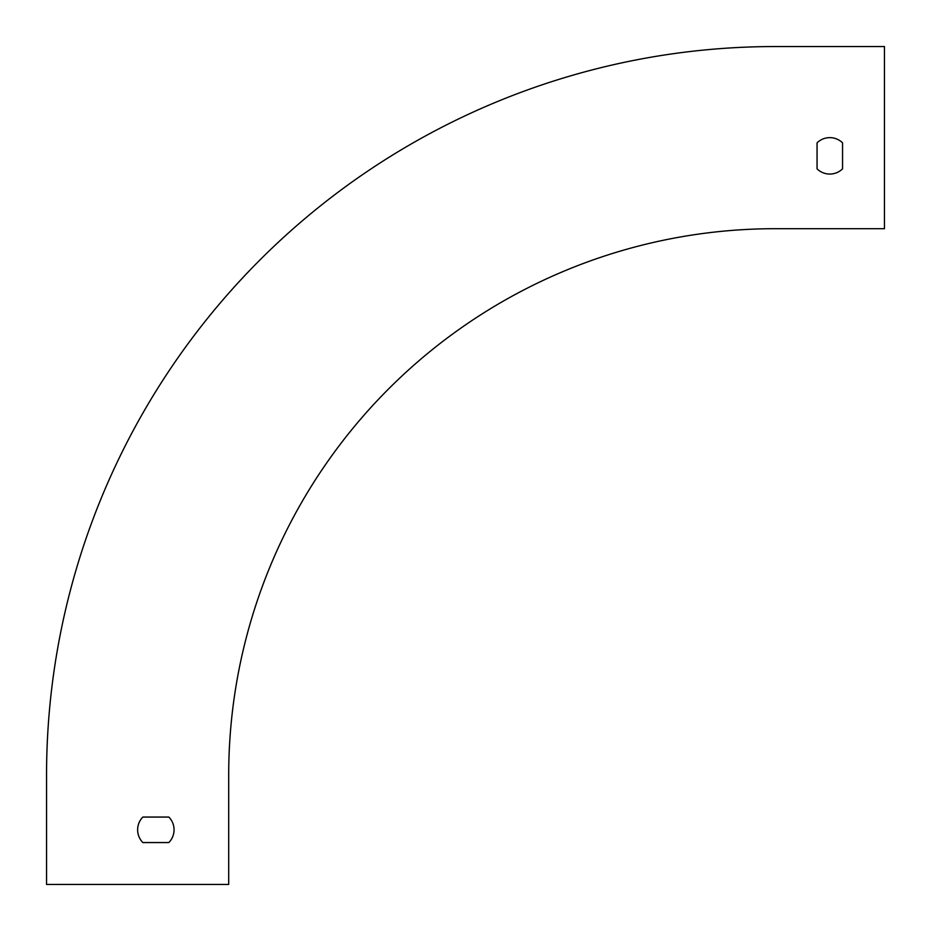 <?xml version="1.0" encoding="UTF-8"?>
<svg xmlns="http://www.w3.org/2000/svg" width="931" height="931" viewBox="0 0 931 931"><rect width="100%" height="100%" fill="white"/><g stroke="black" fill="none" stroke-linecap="round" stroke-linejoin="round"><path stroke-width="1.4" d="M228.7 884.45L228.7 775.162A546.462 546.462 0 0 1 775.162 228.7L884.45 228.7L884.45 46.55L775.162 46.55A728.612 728.612 0 0 0 46.55 775.162L46.55 884.45L228.7 884.45M168.848 817.057L142.839 817.057A18.213 18.213 0 0 0 142.839 842.555L168.848 842.555A18.213 18.213 0 0 0 168.848 817.057L142.839 817.057A18.213 18.213 0 0 0 142.839 842.555L168.848 842.555M842.555 168.848A18.213 18.213 0 0 1 817.057 168.848L817.057 142.839A18.213 18.213 0 0 1 842.555 142.839L842.555 168.848A18.213 18.213 0 0 1 817.057 168.848L817.057 142.839A18.213 18.213 0 0 1 842.555 142.839L842.555 168.848M884.45 46.55L775.162 46.55"/></g></svg>
